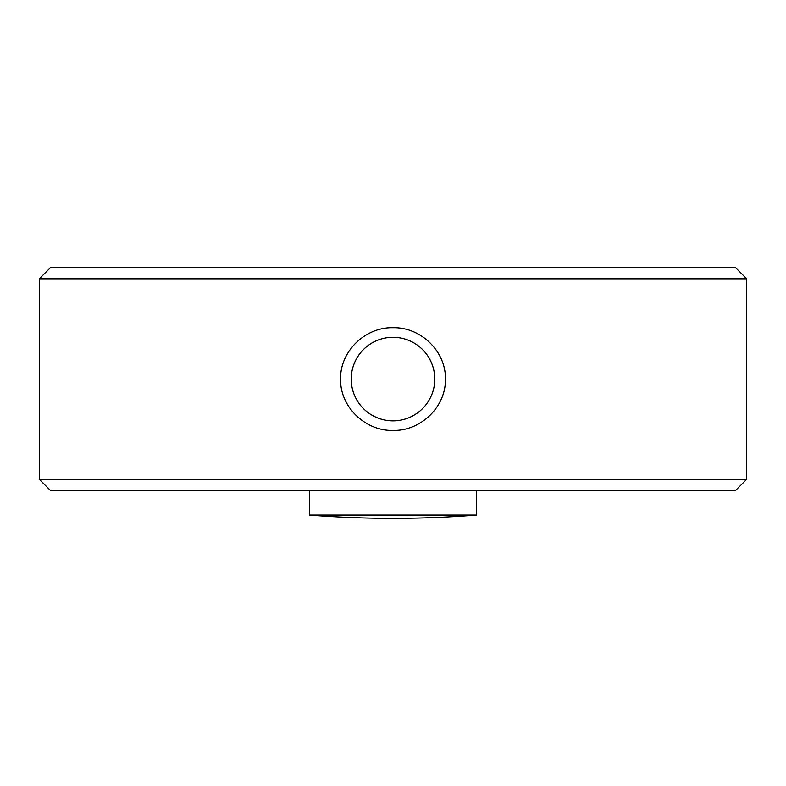 <?xml version="1.0" encoding="UTF-8"?>
<svg xmlns="http://www.w3.org/2000/svg" width="786" height="786" viewBox="0 0 786 786"><rect width="100%" height="100%" fill="white"/><g stroke="black" fill="none" stroke-linecap="round" stroke-linejoin="round"><path stroke-width="1.18" d="M351.224 379.078A41.776 41.776 0 0 1 393 337.302A41.776 41.776 0 0 1 434.776 379.078A41.776 41.776 0 0 1 393 420.854A41.776 41.776 0 0 1 351.224 379.078M340.584 379.078C339.945 351.283 365.323 327.005 393 327.723C420.677 327.005 446.055 351.283 445.416 379.078C446.055 406.873 420.667 431.15 393 430.433C365.333 431.15 339.945 406.873 340.584 379.078M476.552 515.036A1063.88 1063.88 0 0 1 309.448 515.036L476.552 515.036L476.552 490.474M39.3 479.332L746.7 479.332L735.558 490.474L50.442 490.474L39.3 479.332L39.3 278.814L50.442 267.672L735.558 267.672L746.7 278.814L746.7 479.332M39.3 278.814L746.7 278.814M309.448 515.036L309.448 490.474"/></g></svg>
